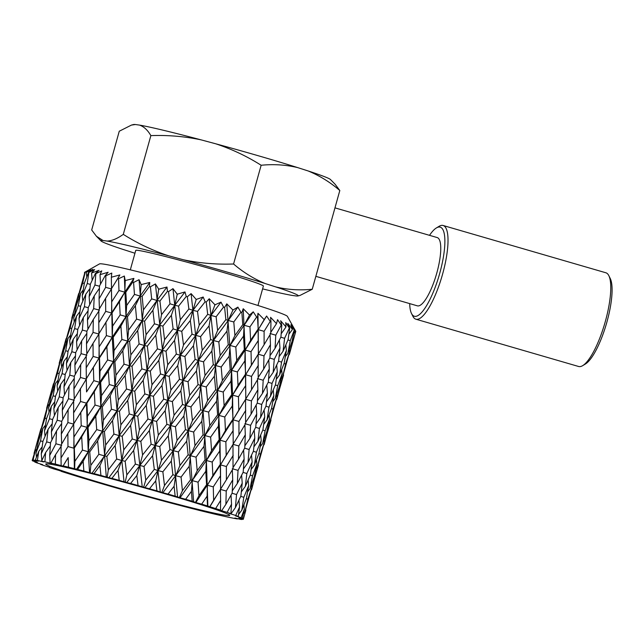 <?xml version="1.0" encoding="UTF-8"?>
<svg xmlns="http://www.w3.org/2000/svg" width="644" height="644" viewBox="0 0 644 644"><rect width="100%" height="100%" fill="white"/><g stroke="black" fill="none" stroke-linecap="round" stroke-linejoin="round"><path stroke-width="0.97" d="M84.549 272.444L84.573 272.356A109.641 4.13 15.6 0 1 84.573 272.356L99.514 263.903A97.598 3.679 15.6 0 1 219.572 293.889A97.598 3.679 15.6 0 1 287.385 316.357L295.491 330.903A109.641 4.13 15.6 0 0 295.451 330.871L295.298 331.507L295.491 330.903M87.729 270.536L85.064 272.138A109.641 4.13 15.6 0 1 85.177 272.13L90.651 269.192L86.457 272.138A109.641 4.13 15.6 0 1 86.562 272.146L92.961 269.361L88.582 272.364A109.641 4.13 15.6 0 1 88.888 272.412L94.66 269.594L91.681 272.855A109.641 4.13 15.6 0 1 91.875 272.887L99.063 270.359L95.368 273.539A109.641 4.13 15.6 0 1 95.859 273.636L101.784 270.899L100.07 274.505A109.641 4.13 15.6 0 1 100.343 274.561L108.128 272.251L105.205 275.624A109.641 4.13 15.6 0 1 105.858 275.769L111.782 273.064L111.356 277.033A109.641 4.13 15.6 0 1 111.702 277.113L119.865 274.956L117.763 278.554A109.641 4.13 15.6 0 1 118.568 278.747L124.332 276.034L125.178 280.357A109.641 4.13 15.6 0 1 125.588 280.462L133.904 278.401L132.656 282.233A109.641 4.13 15.6 0 1 133.582 282.466L139.04 279.697L141.084 284.382A109.641 4.13 15.6 0 1 141.543 284.495L149.778 282.466L149.4 286.54A109.641 4.13 15.6 0 1 150.406 286.805L155.429 283.94L158.569 288.955A109.641 4.13 15.6 0 1 159.068 289.092L166.997 287.023L167.448 291.338A109.641 4.13 15.6 0 1 168.519 291.627L172.962 288.633L177.068 293.954A109.641 4.13 15.6 0 1 177.591 294.099L184.989 291.925L186.229 296.473A109.641 4.13 15.6 0 1 187.323 296.779L191.091 293.616L195.993 299.202A109.641 4.13 15.6 0 1 196.517 299.347L203.19 297.021L205.138 301.786A109.641 4.13 15.6 0 1 206.217 302.092L209.228 298.744L214.726 304.54A109.641 4.13 15.6 0 1 215.233 304.684L221.005 302.141L223.565 307.099A109.641 4.13 15.6 0 1 224.603 307.405L226.793 303.831L232.677 309.78A109.641 4.13 15.6 0 1 233.152 309.925L237.869 307.116L240.92 312.243A109.641 4.13 15.6 0 1 241.878 312.533L243.207 308.726L249.252 314.779A109.641 4.13 15.6 0 1 249.687 314.908L253.237 311.801L256.642 317.057A109.641 4.13 15.6 0 1 257.487 317.323L257.962 313.274L263.935 319.352A109.641 4.13 15.6 0 1 264.306 319.472L266.608 316.027L270.23 321.38A109.641 4.13 15.6 0 1 270.939 321.614L270.569 317.323L276.244 323.368A109.641 4.13 15.6 0 1 276.55 323.473L277.564 319.674L281.243 325.075A109.641 4.13 15.6 0 1 281.79 325.268L280.631 320.744L285.791 326.693A109.641 4.13 15.6 0 1 286.008 326.774L285.751 322.612L289.325 328.029A109.641 4.13 15.6 0 1 289.703 328.174L287.82 323.425L292.263 329.221A109.641 4.13 15.6 0 1 292.392 329.277L290.895 324.761L294.228 330.131A109.641 4.13 15.6 0 1 294.413 330.227L291.909 325.284L295.451 330.871M294.405 328.834L295.781 331.33A109.641 4.13 15.6 0 1 295.781 331.346L288.802 355.166M86.457 272.138L86.336 272.758L86.562 272.146M88.582 272.364L84.372 283.159L82.263 295.556L87.23 283.553L88.888 272.412M86.336 272.758L86.779 276.92M87.23 283.553L90.353 284.366M82.263 295.556L82.81 301.062M89.919 288.576L85.845 294.123L80.685 306.037L79.019 318.555L84.42 306.689L85.845 294.123M84.42 306.689L88.26 307.703M79.019 318.555L79.598 325.309M88.043 310.843L83.39 317.355L77.795 329.173L76.564 341.811L82.376 330.074L83.39 317.355M82.376 330.074L86.908 331.29M76.564 341.811L77.127 349.684M86.819 333.399L81.691 340.845L75.702 352.51L74.873 365.285L81.088 353.661L81.691 340.845M81.088 353.661L86.86 355.222M74.873 365.285L75.356 374.228M86.256 356.172L80.725 364.528L74.334 376.104L73.899 388.976L80.484 377.489L80.725 364.528M80.484 377.489L86.336 379.091L73.69 399.884L73.609 412.893L80.548 401.486L80.436 388.445M73.899 388.976L74.253 398.91M80.548 401.486L86.433 403.12L73.69 423.897L73.955 436.986L81.216 425.708L80.782 412.546L77.602 417.594M73.609 412.893L73.754 424.154L67.902 422.545L68.143 409.592L73.674 401.236M86.892 403.015L87.463 416.233L95.014 405.02L94.29 391.777L80.782 412.546M81.216 425.708L87.077 427.366L73.851 448.184L74.31 448.079L74.881 461.297L82.432 450.084L81.708 436.833L74.31 448.079M73.955 436.986L73.851 448.184L67.966 446.55L67.853 433.501L73.754 424.154M88.059 427.407L88.912 440.681L96.713 429.588L95.731 416.241L88.059 427.407L87.077 427.366L81.708 436.833M84.565 272.372L84.509 273.893M85.064 272.138L78.649 295.298L82.714 283.046L85.177 272.13M78.649 295.298L78.954 297.931M84.316 283.441L82.714 283.046M80.572 293.39L76.306 305.57L73.754 317.83L78.27 305.707L80.572 293.39L83.181 289.985M73.754 317.83L74.197 321.984M80.645 306.311L78.27 305.707M76.515 316.148L71.79 328.223L69.689 340.612L74.648 328.625L76.515 316.148L79.912 311.632M69.689 340.612L70.228 346.118M77.771 329.43L74.648 328.625M73.263 339.179L68.103 351.101L66.437 363.627L71.838 351.753L73.263 339.179L77.336 333.64M66.437 363.627L67.016 370.372M75.678 352.759L71.838 351.753M70.808 362.419L65.213 374.236L63.981 386.867L69.794 375.138L70.808 362.419L75.461 355.899M63.981 386.867L64.545 394.74M74.326 376.354L69.794 375.138M69.109 385.901L63.12 397.573L62.291 410.349L68.505 398.717L69.109 385.901L74.237 378.463M62.291 410.349L62.774 419.292M74.277 400.286L68.505 398.717M68.143 409.592L61.752 421.168L61.317 434.032L67.902 422.545M61.317 434.032L61.671 443.974M67.853 433.501L61.108 444.948L61.027 457.956L67.966 446.55M79.148 292.964L84.501 273.853M78.64 293.616L71.814 318.056L79.236 292.851M71.814 318.056L71.927 318.965M76.242 305.868L75.42 305.667M72.901 315.898L66.066 340.354L70.132 328.11L72.901 315.898L74.575 313.733M66.066 340.354L66.372 342.986M71.734 328.512L70.132 328.11M67.99 338.454L63.724 350.626L61.172 362.894L65.688 350.763L67.99 338.454L70.599 335.049M61.172 362.894L61.615 367.048M68.063 351.366L65.688 350.763M63.933 361.212L59.208 373.287L57.107 385.667L62.066 373.689L63.933 361.212L67.33 356.696M57.107 385.667L57.646 391.174M65.189 374.494L62.066 373.689M60.681 384.243L55.521 396.157L53.855 408.69L59.256 396.809L60.681 384.243L64.754 378.704M53.855 408.69L54.434 415.436M63.096 397.823L59.256 396.809M58.226 407.483L52.631 419.3L51.399 431.923L57.211 420.202L58.226 407.483L62.879 400.962M51.399 431.923L51.963 439.804M61.744 421.409L57.211 420.202M56.535 430.957L50.538 442.637L49.701 455.413L55.923 443.78L56.535 430.957L61.663 423.527M66.565 338.028L71.919 318.925M66.058 338.68L59.232 363.119L66.654 337.915M59.232 363.119L59.345 364.029M63.659 350.924L62.838 350.73M60.319 360.962L53.492 385.41L57.549 373.174L60.319 360.962L61.993 358.797M53.492 385.41L53.79 388.042M59.151 373.576L57.549 373.174M55.416 383.51L51.142 395.69L48.59 407.958L53.106 395.827L55.416 383.51L58.016 380.113M48.59 407.958L49.033 412.112M55.481 396.43L53.106 395.827M51.351 406.284L46.626 418.35L44.525 430.723L49.483 418.753L51.351 406.284L54.748 401.759M44.525 430.723L45.064 436.238M52.607 419.558L49.483 418.753M48.099 429.298L42.939 441.221L41.272 453.754L46.674 441.873L48.099 429.298L52.172 423.76M53.983 383.083L59.337 363.989M53.476 383.735L46.65 408.183L54.072 382.971M46.65 408.183L46.754 409.093M51.077 395.988L50.256 395.786M47.736 406.026L40.91 430.474L44.967 418.238L47.736 406.026L49.411 403.86M40.91 430.474L41.208 433.106M46.569 418.632L44.967 418.238M42.834 428.566L38.559 440.754L36.008 453.022L40.524 440.89L42.834 428.566L45.434 425.169M41.401 428.139L46.754 409.053M40.894 428.791L34.068 453.247L41.49 428.027M295.781 331.346L289.309 354.522M291.893 341.819L292.666 342.069M295.298 331.507L293.72 333.544M292.263 329.221L292.159 329.873L292.392 329.277M294.228 330.131L290.291 340.644L287.852 353.347L291.998 341.529L294.413 330.227M287.981 339.935L290.291 340.644M292.159 329.873L288.874 334.26M287.852 353.347L285.356 356.607M284.068 363.514L285.606 363.989L282.716 376.571L289.542 352.131L289.237 349.491M289.542 352.131L285.606 363.989M282.716 376.571L281.138 378.608M279.311 386.891L280.084 387.133L276.22 400.23M276.727 399.578L283.457 374.245M283.561 375.114L280.084 387.133M285.791 326.693L285.727 327.353L286.008 326.774M289.325 328.029L284.6 338.317L283.046 351.262L288.093 339.686L289.703 328.174M280.824 337.206L284.6 338.317M285.727 327.353L281.187 333.761M283.046 351.262L279.085 356.679M278.506 361.195L281.565 362.113L279.577 374.937L284.173 363.24L286.395 350.497L285.831 344.942M286.395 350.497L281.565 362.113M279.577 374.937L276.292 379.324M275.399 384.999L277.709 385.708L275.27 398.403L279.416 386.593L282.104 373.947L281.645 369.761M282.104 373.947L277.709 385.708M275.27 398.403L272.782 401.663M271.486 408.57L273.032 409.053L270.134 421.635L276.96 397.195L276.654 394.555M276.96 397.195L273.032 409.053M270.134 421.635L268.556 423.671M266.729 431.955L267.502 432.196L263.646 445.286M264.153 444.634L270.874 419.308M270.979 420.186L267.502 432.196M276.244 323.368L276.228 324.045L276.55 323.473M281.243 325.075L275.777 335.178L275.052 348.34L280.937 336.981L281.79 325.268M270.029 333.528L275.777 335.178M276.228 324.045L270.794 332.328M275.052 348.34L270.029 355.681M269.804 358.064L274.272 359.368L273.145 372.425L278.619 360.962L279.971 347.985L279.367 340.056M279.971 347.985L274.272 359.368M273.145 372.425L268.604 378.833M268.242 382.27L272.018 383.389L270.464 396.326L275.503 384.75L277.298 371.862L276.687 365.067M277.298 371.862L272.018 383.389M270.464 396.326L266.511 401.735M265.924 406.251L268.983 407.169L266.994 420.001L271.591 408.304L273.813 395.561L273.249 390.006M273.813 395.561L268.983 407.169M266.994 420.001L263.71 424.388M262.816 430.063L265.127 430.772L262.696 443.458L266.833 431.657L269.522 419.011L269.063 414.825M269.522 419.011L265.127 430.772M262.696 443.458L260.2 446.719M258.904 453.634L260.45 454.109L257.552 466.699L264.378 442.251L264.072 439.619M264.378 442.251L260.45 454.109M257.552 466.699L255.974 468.735M254.147 477.011L254.919 477.26L251.063 490.342M251.571 489.69L258.292 464.38M258.397 465.25L254.919 477.26M263.935 319.352L263.951 320.036L264.306 319.472M270.23 321.38L264.104 331.322L264.112 344.661L270.77 333.495L270.939 321.614M266.608 316.027L258.228 329.672L264.104 331.322M263.951 320.036L258.228 329.672L257.487 317.323M264.112 344.661L258.147 354.2L263.984 355.858L263.646 369.109L269.925 357.855L270.464 344.669L270.061 334.711M270.464 344.669L263.984 355.858M263.646 369.109L258.212 377.392M257.447 378.592L263.195 380.25L262.47 393.395L268.355 382.045L269.297 368.94L268.765 359.964M269.297 368.94L263.195 380.25M262.47 393.395L257.447 400.737M257.222 403.128L261.697 404.432L260.562 417.489L266.036 406.018L267.389 393.049L266.785 385.12M267.389 393.049L261.697 404.432M260.562 417.489L256.022 423.897M255.66 427.334L259.435 428.453L257.89 441.382L262.921 429.814L264.716 416.926L264.104 410.131M264.716 416.926L259.435 428.453M257.89 441.382L253.929 446.791M253.35 451.315L256.401 452.233L254.404 465.065L259.009 453.36L261.231 440.617L260.675 435.062M261.231 440.617L256.401 452.233M254.404 465.065L251.128 469.452M250.234 475.127L252.545 475.836L250.114 488.522L254.251 476.721L256.94 464.074L256.481 459.888M256.94 464.074L252.545 475.836M250.114 488.522L247.618 491.783M246.322 498.698L247.868 499.172L244.97 511.771L251.796 487.307L251.49 484.674M251.796 487.307L247.868 499.172M249.252 314.779L249.3 315.463L249.687 314.908M256.642 317.057L249.953 326.87L250.597 340.354L257.914 329.35M253.237 311.801L244.14 325.276L249.953 326.87M249.3 315.463L244.14 325.276L242.78 324.673L241.878 312.533M250.597 340.354L245.155 350.062L251.023 351.68L251.369 365.1L258.365 354.023L258.228 329.672L245.155 350.062L244.309 349.587L243.537 336.096L244.14 325.276L230.085 345.442L235.809 346.987L236.718 360.527L244.309 349.587M258.188 340.66L251.023 351.68M251.369 365.1L245.646 374.744L251.522 376.386L251.538 389.725L258.188 378.567L258.147 354.2M257.069 356.092L245.646 374.744L244.849 360.954L245.155 350.062L231.558 370.348L237.37 371.934L238.014 385.418L245.332 374.414M258.365 365.261L251.522 376.386M251.538 389.725L245.565 399.264L251.402 400.914L251.063 414.173L257.342 402.911L257.882 389.733L257.479 379.775M257.882 389.733L251.402 400.914M251.063 414.173L245.63 422.456M244.865 423.655L250.613 425.314L249.888 438.451L255.773 427.109L256.714 414.003L256.183 405.028M256.714 414.003L250.613 425.314M249.888 438.451L244.865 445.793M244.639 448.192L249.115 449.496L247.98 462.553L253.454 451.082L254.807 438.105L254.203 430.184M254.807 438.105L249.115 449.496M247.98 462.553L243.44 468.961M243.078 472.398L246.853 473.517L245.308 486.437L250.339 474.878L252.134 461.99L251.522 455.195M252.134 461.99L246.853 473.517M245.308 486.437L241.347 491.855M240.767 496.379L243.818 497.297L241.822 510.137L246.427 498.424L248.656 485.673L248.093 480.126M248.656 485.673L243.818 497.297M232.677 309.78L232.742 310.472L233.152 309.925M240.92 312.243L233.788 321.96L234.931 335.556L242.78 324.673M237.869 307.116L228.218 320.487L233.788 321.96M232.742 310.472L228.218 320.487L225.859 319.609L224.603 307.405M234.931 335.556L230.085 345.442L228.226 344.701L226.978 331.105L228.218 320.487L213.438 340.507L218.823 341.908L220.159 355.544L228.226 344.701M243.537 336.096L235.809 346.987M236.718 360.527L231.558 370.348L230.198 369.737L229.184 356.156L230.085 345.442L215.635 365.551L221.206 367.024L222.349 380.612L230.198 369.737M244.849 360.954L237.37 371.934M238.014 385.418L232.573 395.118L238.441 396.744L238.787 410.164L245.783 399.079L245.646 374.744L232.573 395.118L231.735 394.651L230.954 381.151L231.558 370.348L217.503 390.506L223.227 392.043L224.136 405.591L231.735 394.651M245.606 385.724L238.441 396.744M238.787 410.164L233.064 419.808L238.94 421.45L238.956 434.772L245.606 423.631L245.565 399.264M244.478 401.172L233.064 419.808L232.267 406.018L232.573 395.118L218.976 415.412L224.788 416.998L225.44 430.466L232.75 419.477M245.783 410.325L238.94 421.45M238.956 434.772L232.991 444.32L238.819 445.978L238.473 459.236L244.76 447.974L245.3 434.789L244.897 424.839M245.3 434.789L238.819 445.978M238.473 459.236L233.048 467.52M232.283 468.719L238.03 470.378L237.306 483.507L243.191 472.173L244.132 459.067L243.601 450.092M244.132 459.067L238.03 470.378M237.306 483.507L232.283 490.857M232.057 493.256L236.533 494.552L235.398 507.617L240.872 496.146L242.225 483.161L241.621 475.248M242.225 483.161L236.533 494.552M223.565 307.099L216.118 316.759L217.616 330.42L225.859 319.609M214.726 304.54L214.806 305.232L215.233 304.684M221.005 302.141L210.974 315.439L216.118 316.759M214.806 305.232L210.974 315.439L207.698 314.328L206.217 302.092M217.616 330.42L213.438 340.507L210.604 339.509L209.05 325.856L210.974 315.439L195.744 335.395L200.614 336.619L202.224 350.296L210.604 339.509M226.978 331.105L218.823 341.908M220.159 355.544L215.635 365.551L213.277 364.673L211.868 351.02L213.438 340.507L198.392 360.503L203.536 361.823L205.034 375.476L213.277 364.673M229.184 356.156L221.206 367.024M222.349 380.612L217.503 390.506L215.643 389.757L214.396 376.168L215.635 365.551L200.856 385.563L206.241 386.972L207.577 400.608L215.643 389.757M230.954 381.151L223.227 392.043M224.136 405.591L218.976 415.412L217.616 414.8L216.601 401.22L217.503 390.506L203.053 410.614L208.624 412.088L209.767 425.668L217.616 414.8M232.267 406.018L224.788 416.998M225.44 430.466L219.99 440.182L225.859 441.808L226.205 455.236L233.2 444.143L233.064 419.808L219.99 440.182L219.153 439.715L218.372 426.215L218.976 415.412L204.921 435.569L210.644 437.107L211.554 450.663L219.153 439.715M233.031 430.788L225.859 441.808M226.205 455.236L220.481 464.871L226.358 466.514L226.374 479.836L233.023 468.687L232.991 444.32M231.896 446.244L220.481 464.871L219.684 451.082L219.99 440.182L206.394 460.476L212.206 462.062L212.858 475.53L220.168 464.541M233.2 455.389L226.358 466.514M226.374 479.836L220.409 489.384L226.237 491.042L225.891 504.308L232.178 493.038L232.726 479.844L232.315 469.895M232.726 479.844L226.237 491.042M205.138 301.786L197.523 311.43L199.213 325.107L207.698 314.328M195.993 299.202L196.082 299.895L196.517 299.347M203.19 297.021L192.967 310.311L197.523 311.43M196.082 299.895L192.967 310.311L188.869 308.999L187.323 296.779M199.213 325.107L195.744 335.395L192.033 334.18L190.318 320.527L192.967 310.311L177.567 330.292L181.769 331.298L183.5 344.959L192.033 334.18M209.05 325.856L200.614 336.619M202.224 350.296L198.392 360.503L195.116 359.392L193.458 345.707L195.744 335.395L180.384 355.375L184.941 356.494L186.631 370.163L195.116 359.392M211.868 351.02L203.536 361.823M205.034 375.476L200.856 385.563L198.03 384.565L196.468 370.92L198.392 360.503L183.162 380.459L188.032 381.683L189.642 395.36L198.03 384.565M214.396 376.168L206.241 386.972M207.577 400.608L203.053 410.614L200.695 409.737L199.286 396.084L200.856 385.563L185.81 405.567L190.954 406.887L192.459 420.532L200.695 409.737M216.601 401.22L208.624 412.088M209.767 425.668L204.921 435.569L203.061 434.821L201.822 421.224L203.053 410.614L188.273 430.627L193.659 432.027L194.995 445.672L203.061 434.821M218.372 426.215L210.644 437.107M211.554 450.663L206.394 460.476L205.034 459.864L204.011 446.284L204.921 435.569L190.471 455.678L196.042 457.151L197.193 470.732L205.034 459.864M219.684 451.082L212.206 462.062M212.858 475.53L207.408 485.246L213.277 486.872L213.623 500.299L220.618 489.207L220.481 464.871L195.84 502.553L192.186 501.241L191.429 491.348L185.641 499.269A109.641 4.13 15.6 0 1 192.186 501.241M220.449 475.836L213.277 486.872M186.229 296.473L178.589 306.142L180.312 319.794L188.869 308.999M177.068 293.954L177.156 294.646L177.591 294.099M184.989 291.925L174.774 305.264L178.589 306.142M177.156 294.646L174.774 305.264L169.984 303.791L168.519 291.627M180.312 319.794L177.567 330.292L173.107 328.891L171.393 315.27L174.774 305.264L159.495 325.341L162.9 326.097L164.574 339.71L173.107 328.891M190.318 320.527L181.769 331.298M183.5 344.959L180.384 355.375L176.287 354.063L174.556 340.394L177.567 330.292L162.183 350.328L166.007 351.213L167.73 364.85L176.287 354.063M193.458 345.707L184.941 356.494M186.631 370.163L183.162 380.459L179.459 379.236L177.736 365.583L180.384 355.375L164.985 375.347L169.187 376.354L170.918 390.031L179.459 379.236M196.468 370.92L188.032 381.683M189.642 395.36L185.81 405.567L182.526 404.456L180.875 390.771L183.162 380.459L167.802 400.439L172.359 401.558L174.049 415.219L182.526 404.456M199.286 396.084L190.954 406.887M192.459 420.532L188.273 430.627L185.448 429.629L183.886 415.976L185.81 405.567L170.58 425.523L175.45 426.747L177.06 440.424L185.448 429.629M201.822 421.224L193.659 432.027M194.995 445.672L190.471 455.678L188.112 454.801L186.704 441.148L188.273 430.627L173.228 450.631L178.372 451.951L179.877 465.588L188.112 454.801M204.011 446.284L196.042 457.151M197.193 470.732L192.339 480.633L198.062 482.171L198.964 495.727L206.571 484.779L205.798 471.271L206.394 460.476L180.038 497.78L175.152 496.154L174.122 486.212L168.06 494.077A109.641 4.13 15.6 0 1 175.152 496.154M205.798 471.271L198.062 482.171M167.448 291.338L159.929 301.07L161.515 314.65L169.984 303.791M158.569 288.955L158.641 289.647L159.068 289.092M166.997 287.023L156.967 300.458L159.929 301.07M158.641 289.647L156.967 300.458L151.654 298.872L150.406 286.805M161.515 314.65L159.495 325.341L154.423 323.803L152.886 310.271L156.967 300.458L142.115 320.712L144.602 321.195L146.059 334.711L154.423 323.803M171.393 315.27L162.9 326.097M164.574 339.71L162.183 350.328L157.402 348.855L155.768 335.242L159.495 325.341L144.385 345.522L147.347 346.142L148.933 359.706L157.402 348.855M174.556 340.394L166.007 351.213M167.73 364.85L164.985 375.347L160.525 373.947L158.818 360.334L162.183 350.328L146.913 370.397L150.318 371.153L151.992 384.774L160.525 373.947M177.736 365.583L169.187 376.354M170.918 390.031L167.802 400.439L163.705 399.127L161.974 385.458L164.985 375.347L149.601 395.392L153.425 396.277L155.148 409.906L163.705 399.127M180.875 390.771L172.359 401.558M174.049 415.219L170.58 425.523L166.877 424.299L165.162 410.647L167.802 400.439L152.403 420.411L156.613 421.418L158.335 435.094L166.877 424.299M183.886 415.976L175.45 426.747M177.06 440.424L173.228 450.631L169.952 449.52L168.293 435.835L170.58 425.523L155.22 445.503L159.776 446.622L161.475 460.275L169.952 449.52M186.704 441.148L178.372 451.951M179.877 465.588L175.691 475.691L181.077 477.091L182.413 490.736L190.479 479.885L189.239 466.28L190.471 455.678L162.876 492.749L156.919 490.865L155.711 480.899L149.513 488.756A109.641 4.13 15.6 0 1 156.919 490.865M189.239 466.28L181.077 477.091M149.4 286.54L142.147 296.377L143.435 309.836L151.654 298.872M141.084 284.382L141.141 285.059L141.543 284.495M149.778 282.466L140.142 296.047L142.147 296.377M141.141 285.059L140.142 296.047L134.459 294.397L133.582 282.466M143.435 309.836L142.115 320.712L136.584 319.094L135.385 305.691L140.142 296.047L125.974 316.558L127.472 316.743L128.559 330.122L136.584 319.094M152.886 310.271L144.602 321.195M146.059 334.711L144.385 345.522L139.072 343.936L137.687 330.436L142.115 320.712L127.56 341.111L129.565 341.441L130.853 354.892L139.072 343.936M155.768 335.242L147.347 346.142M148.933 359.706L146.913 370.397L141.841 368.867L140.303 355.335L144.385 345.522L129.533 365.776L132.02 366.251L133.477 379.775L141.841 368.867M158.818 360.334L150.318 371.153M151.992 384.774L149.601 395.392L144.82 393.919L143.185 380.314L146.913 370.397L131.803 390.586L134.765 391.206L136.359 404.762L144.82 393.919M161.974 385.458L153.425 396.277M155.148 409.906L152.403 420.411L147.943 419.011L146.236 405.39L149.601 395.392L134.33 415.461L137.736 416.217L139.41 429.838L147.943 419.011M165.162 410.647L156.613 421.418M158.335 435.094L155.22 445.503L151.123 444.191L149.392 430.522L152.403 420.411L137.027 440.456L140.843 441.333L142.566 454.962L151.123 444.191M168.293 435.835L159.776 446.622M161.475 460.275L157.997 470.587L162.868 471.811L164.478 485.496L172.866 474.692L171.304 461.032L173.228 450.631L144.908 487.621L138.066 485.536L136.81 475.586L130.587 483.459A109.641 4.13 15.6 0 1 138.066 485.536M171.304 461.032L162.868 471.811M132.656 282.233L125.805 292.215L126.651 305.514L134.459 294.397M125.178 280.357L125.21 281.034L125.588 280.462M133.904 278.401L124.823 292.175L125.805 292.215M125.21 281.034L124.823 292.175L118.963 290.516L118.568 278.747M126.651 305.514L125.974 316.558L120.178 314.9L119.446 301.658L124.823 292.175L111.597 313L112.056 312.895L112.628 326.097L120.178 314.9M135.385 305.691L127.472 316.743M128.559 330.122L127.56 341.111L121.877 339.469L120.903 326.114L125.974 316.558L112.241 337.239L113.223 337.279L114.069 350.569L121.877 339.469M137.687 330.436L129.565 341.441M130.853 354.892L129.533 365.776L124.01 364.15L122.803 350.747L127.56 341.111L113.392 361.614L114.89 361.799L115.976 375.186L124.01 364.15M140.303 355.335L132.02 366.251M133.477 379.775L131.803 390.586L126.49 389L125.105 375.5L129.533 365.776L114.978 386.175L116.983 386.513L118.279 399.948L126.49 389M143.185 380.314L134.765 391.206M136.359 404.762L134.33 415.461L129.259 413.931L127.721 400.391L131.803 390.586L116.95 410.832L119.438 411.315L120.895 424.839L129.259 413.931M146.236 405.39L137.736 416.217M139.41 429.838L137.027 440.456L132.237 438.983L130.603 425.378L134.33 415.461L119.221 435.65L122.183 436.27L123.777 449.818L132.237 438.983M149.392 430.522L140.843 441.333M142.566 454.962L139.82 465.475L144.023 466.481L145.753 480.158L154.294 469.363L152.58 455.702L155.22 445.503L126.707 482.557L119.204 480.344L118.021 470.442L111.887 478.371A109.641 4.13 15.6 0 1 119.204 480.344M152.58 455.702L144.023 466.481M117.763 278.554L111.436 288.705L111.702 301.819L118.963 290.516M111.356 277.033L111.356 277.693L111.702 277.113M119.865 274.956L115.348 282.402M111.356 277.693L111.501 288.963L105.648 287.353L105.858 275.769M111.702 301.819L111.597 313L105.713 311.366L105.6 298.325L111.501 288.963M119.446 301.658L112.056 312.895M112.628 326.097L112.241 337.239L106.381 335.588L105.946 322.411L111.597 313L98.854 333.769L99.12 346.875L106.381 335.588M120.903 326.114L113.223 337.279M114.069 350.569L113.392 361.614L107.596 359.956L106.864 346.722L112.241 337.239L99.015 358.064L99.474 357.951L100.045 371.161L107.596 359.956M122.803 350.747L114.89 361.799M115.976 375.186L114.978 386.175L109.295 384.532L108.321 371.177L113.392 361.614L99.659 382.303L100.641 382.343L101.486 395.625L109.295 384.532M125.105 375.5L116.983 386.513M118.279 399.948L116.95 410.832L111.428 409.214L110.221 395.81L114.978 386.175L100.81 406.678L102.307 406.863L103.394 420.258L111.428 409.214M127.721 400.391L119.438 411.315M120.895 424.839L119.221 435.65L113.908 434.064L112.523 420.564L116.95 410.832L102.396 431.239L104.4 431.569L105.697 445.004L113.908 434.064M130.603 425.378L122.183 436.27M123.777 449.818L121.748 460.524L125.153 461.281L126.828 474.91L135.361 464.074L133.654 450.446L137.027 440.456L108.86 477.727L100.939 475.457L99.941 465.628L94.016 473.638A109.641 4.13 15.6 0 1 100.939 475.457M133.654 450.446L125.153 461.281M105.205 275.624L99.498 285.976L99.063 298.864L105.648 287.353M100.07 274.505L100.037 275.157L100.343 274.561M100.037 275.157L100.52 284.101M99.063 298.864L99.409 308.798M105.6 298.325L98.854 309.764L98.774 322.757L105.713 311.366M98.774 322.757L98.918 334.027L93.066 332.425L93.308 319.464L86.916 331.04L86.481 343.92L93.066 332.425M105.946 322.411L102.766 327.458M99.12 346.875L99.015 358.064L86.272 378.833L86.538 391.93L93.799 380.652L93.364 367.474L90.184 372.53M106.864 346.722L99.474 357.951M100.045 371.161L99.659 382.303L86.433 403.12L88.228 451.742L88.912 440.681M108.321 371.177L100.641 382.343M101.486 395.625L100.81 406.678L87.077 427.366L87.463 416.233M110.221 395.81L102.307 406.863M103.394 420.258L102.396 431.239L88.228 451.742L89.556 472.672L83.849 471.022L83.148 461.305L77.546 469.428A109.641 4.13 15.6 0 1 83.849 471.022M112.523 420.564L104.4 431.569M105.697 445.004L104.368 455.896L106.856 456.379L108.313 469.911L116.677 458.995L115.147 445.447L119.221 435.65L91.939 473.284L89.556 472.672M115.147 445.447L106.856 456.379M82.432 450.084L88.228 451.742L83.148 461.305M86.288 380.113L86.538 391.93M86.272 354.82L86.191 367.829L93.13 356.422L93.018 343.389L86.272 354.82M86.336 379.091L86.191 367.829M86.835 353.854L86.481 343.92M88.276 307.454L87.455 320.221L93.662 308.597L94.274 295.781L88.276 307.454M87.938 329.164L87.455 320.221M95.368 273.539L90.377 284.109L89.146 296.755L94.958 285.01L95.859 273.636M89.709 304.628L89.146 296.755M91.681 272.855L91.601 273.491L91.875 272.887M257.962 305.481L263.388 286.049A66.268 2.496 -164.4 0 0 217.326 270.689A66.268 2.496 -164.4 0 0 135.739 250.411L130.313 269.844M134.942 253.237A102.412 3.856 15.6 0 1 133.863 252.899L123.39 249.534A102.412 3.856 15.6 0 1 101.068 240.993A102.412 3.856 15.6 0 1 102.984 240.486L107.194 241.073A102.412 3.856 15.6 0 1 168.688 255.821L183.371 259.765A102.412 3.856 15.6 0 1 265.264 283.561L275.745 286.918A102.412 3.856 15.6 0 1 297.931 295.958A102.412 3.856 15.6 0 1 296.143 295.966L291.933 295.387A102.412 3.856 15.6 0 1 262.599 288.882M339.815 190.511L335.105 184.248L330.444 179.499A102.412 3.856 15.6 0 0 308.122 170.95C319.537 175.643 330.098 182.155 339.815 190.511L312.243 289.261C299.661 290.5 287.49 289.728 275.745 286.918M297.931 295.958L300.056 295.411L312.243 289.261M131.448 125.081L135.369 124.525A102.412 3.856 15.6 0 0 133.582 124.534L131.448 125.081L119.261 131.231L91.69 229.98L96.407 236.243L102.984 240.486M135.369 124.525L139.571 125.105C143.974 126.667 147.742 130.168 150.865 135.618L123.294 234.36C117.441 238.578 112.08 240.816 107.194 241.073M150.865 135.618C167.963 134.999 184.691 136.407 201.065 139.853L215.748 143.797C231.856 149.134 246.99 156.283 261.142 165.258L233.571 264C216.481 264.62 199.745 263.211 183.371 259.765M168.688 255.821C152.58 250.484 137.454 243.327 123.294 234.36M261.142 165.258C273.724 164.011 285.896 164.792 297.649 167.593L308.122 170.95M265.264 283.561C253.849 278.876 243.287 272.356 233.571 264M139.571 125.105A102.412 3.856 15.6 0 1 201.065 139.853M215.748 143.797A102.412 3.856 15.6 0 1 297.649 167.593M315.85 276.34L417.352 305.836A35.541 9.523 -73.8 0 0 436.801 273.024A35.541 9.523 -73.8 0 0 437.187 237.564L334.969 207.867M77.546 469.428L68.497 467.19L68.2 457.61L63.007 466.111L55.368 464.083L55.561 454.656L50.892 463.084L51.923 463.608L44.887 461.804L45.644 452.547L41.546 461.144L43.607 461.941L37.384 460.42L38.769 451.347L35.299 460.13L38.31 461.176L33.11 459.977L35.146 451.09L32.345 460.066L36.209 461.321L32.2 460.492A109.641 4.13 15.6 0 0 32.78 460.951L37.368 462.384L34.679 461.941A109.641 4.13 15.6 0 0 36.579 462.77L42.665 464.678L40.467 464.292A109.641 4.13 15.6 0 0 43.631 465.443L49.508 467.238M63.015 465.87A109.641 4.13 15.6 0 1 68.497 467.19M50.892 463.084A109.641 4.13 15.6 0 1 55.368 464.083M41.546 461.144A109.641 4.13 15.6 0 1 44.887 461.804M35.299 460.13A109.641 4.13 15.6 0 1 37.384 460.42M32.345 460.066A109.641 4.13 15.6 0 1 33.11 459.977M59.441 470.539L53.71 468.904A109.641 4.13 15.6 0 1 49.387 467.455M59.441 470.611L61.285 471.134M218.815 514.838L218.815 515.079A109.641 4.13 15.6 0 1 213.816 513.912L205.428 511.891A109.641 4.13 15.6 0 1 199.511 510.434L189.867 507.995A109.641 4.13 15.6 0 1 183.226 506.281L172.632 503.503A109.641 4.13 15.6 0 1 165.484 501.604L154.27 498.577A109.641 4.13 15.6 0 1 146.84 496.54L135.385 493.36A109.641 4.13 15.6 0 1 127.906 491.259L116.564 488.031A109.641 4.13 15.6 0 1 109.287 485.93L98.435 482.759A109.641 4.13 15.6 0 1 91.585 480.722L81.563 477.703A109.641 4.13 15.6 0 1 75.364 475.803L66.493 473.034A109.641 4.13 15.6 0 1 61.148 471.336M218.815 515.079L225.666 516.617A109.641 4.13 15.6 0 0 229.594 517.454L234.698 518.46A109.641 4.13 15.6 0 0 237.419 518.935L234.875 518.009L240.606 519.378A109.641 4.13 15.6 0 0 242.039 519.475L238.868 518.291L243.207 519.346A109.641 4.13 15.6 0 0 243.327 519.217L245.815 510.314L243.303 519.064A109.641 4.13 15.6 0 1 243.327 519.217M243.303 519.064L238.86 517.551L242.426 518.356L244.35 509.138L241.178 517.712A109.641 4.13 15.6 0 1 242.426 518.356M241.178 517.712L235.599 515.916L238.272 516.448L239.552 507.061L235.728 515.45A109.641 4.13 15.6 0 1 238.272 516.448M235.728 515.45L229.192 513.437L230.89 513.679L231.55 504.131L227.131 512.374A109.641 4.13 15.6 0 1 230.89 513.679M227.131 512.374L219.846 510.201L220.506 510.145L220.618 500.46L215.651 508.559A109.641 4.13 15.6 0 1 220.506 510.145M215.651 508.559L207.465 505.951L207.102 496.154L201.677 504.147A109.641 4.13 15.6 0 1 207.465 505.951M201.677 504.147L195.84 502.553M185.641 499.269L180.038 497.78M168.06 494.077L162.876 492.749M149.513 488.756L144.908 487.621M130.587 483.459L126.707 482.557M111.887 478.371L108.86 477.727M94.016 473.638L91.939 473.284M163.318 493.28A95.505 3.598 15.6 0 1 229.707 515.385A95.505 3.598 15.6 0 1 136.753 493.191A95.505 3.598 15.6 0 1 45.74 464.026A95.505 3.598 15.6 0 1 163.318 493.28M89.725 451.927L90.812 465.322L98.846 454.278L97.638 440.866L89.725 451.927L88.228 451.742L76.483 469.371M90.152 472.768L90.812 465.322M32.2 460.492L34.172 454.117M92.181 280.245L91.601 273.491M94.274 295.781L99.401 288.335M99.49 286.218L94.958 285.01M34.068 453.247L34.172 454.157M38.495 441.051L37.674 440.85M35.146 451.09L36.829 448.924M93.308 319.464L98.838 311.108M99.442 310.167L93.662 308.597M36.008 453.022L36.45 457.176M42.898 441.494L40.524 440.89M38.769 451.347L42.166 446.823M93.018 343.389L98.918 334.027M41.272 453.754L41.852 460.5M50.514 442.887L46.674 441.873M45.644 452.547L50.296 446.026M93.364 367.474L99.015 358.064L93.13 356.422M49.701 455.413L50.135 463.125M61.695 445.35L55.923 443.78M55.561 454.656L61.091 446.3M94.29 391.777L99.659 382.303L93.799 380.652M61.027 457.956L61.156 465.596M68.2 457.61L65.02 462.666M95.731 416.241L100.81 406.678L95.014 405.02M74.881 461.297L74.64 468.848M97.638 440.866L102.396 431.239L96.713 429.588M99.941 465.628L104.368 455.896L98.846 454.278M118.021 470.442L121.748 460.524L116.677 458.995M108.313 469.911L107.194 477.236M136.81 475.586L139.82 465.475L135.361 464.074M126.828 474.91L125.218 482.098M155.711 480.899L157.997 470.587L154.294 469.363M145.753 480.158L143.636 487.21M174.122 486.212L175.691 475.691L172.866 474.692M164.478 485.496L161.869 492.402M191.429 491.348L192.339 480.633L190.479 479.885M182.413 490.736L179.33 497.514M207.102 496.154L207.408 485.246L206.571 484.779M198.964 495.727L195.446 502.368M219.306 491.316L209.775 506.909M220.618 500.46L220.409 489.384M213.623 500.299L209.711 506.82M231.55 504.131L231.019 495.156M225.891 504.308L221.665 510.716M239.552 507.061L238.94 500.259M235.398 507.617L230.914 513.944M244.35 509.138L243.899 504.952M241.822 510.137L238.546 514.516M245.815 510.314L245.71 509.444M244.97 511.771L243.392 513.799M98.87 335.057L99.659 382.303L100.81 406.678L106.292 477.043M111.452 290.001L112.241 337.239L114.978 386.175L119.221 435.65L124.034 481.833M124.332 276.034L125.974 316.558L129.533 365.776L134.33 415.461L142.227 486.864M139.04 279.697L144.385 345.522L160.267 491.992M155.429 283.94L173.228 450.631L177.583 497.047M172.962 288.633L188.273 430.627L193.619 501.869M191.091 293.616L198.392 360.503L203.053 410.614L206.394 460.476L207.859 506.297M209.228 298.744L213.438 340.507L217.503 390.506L219.99 440.182L220.53 480.617M226.793 303.831L231.558 370.348L232.573 395.118L233.112 435.577M243.207 308.726L245.155 350.062L245.694 390.522M257.962 313.274L258.268 345.442M73.706 425.153L74.366 468.848M409.689 303.606A46.392 12.429 -73.8 0 0 411.524 313.523A46.392 12.429 -73.8 0 0 414.808 316.349A46.392 12.429 -73.8 0 0 441.124 268.009A46.392 12.429 -73.8 0 0 436.382 227.944A46.392 12.429 -73.8 0 0 429.516 235.342M411.524 313.523L412.933 316.341A48.799 13.073 -73.8 0 0 415.887 319.207A48.799 13.073 -73.8 0 0 416.386 319.311A48.799 13.073 -73.8 0 0 442.323 275.077A48.799 13.073 -73.8 0 0 443.12 225.489A48.799 13.073 -73.8 0 0 439.087 226.318L436.382 227.944M415.887 319.207L578.634 366.492A48.799 13.073 -73.8 0 0 579.141 366.597A48.799 13.073 -73.8 0 0 582.667 365.655A48.799 13.073 -73.8 0 0 604.813 323.28A48.799 13.073 -73.8 0 0 608.822 275.64A48.799 13.073 -73.8 0 0 605.867 272.774L443.12 225.489M582.667 365.655L585.372 364.037A46.392 12.429 -73.8 0 0 606.423 323.747A46.392 12.429 -73.8 0 0 610.23 278.458L608.822 275.64M101.068 240.993L96.407 236.243"/></g></svg>
